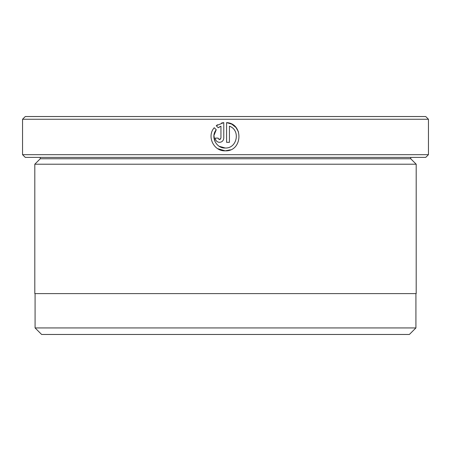 <?xml version="1.0" encoding="UTF-8"?>
<svg xmlns="http://www.w3.org/2000/svg" width="451" height="451" viewBox="0 0 451 451"><rect width="100%" height="100%" fill="white"/><g stroke="black" fill="none" stroke-linecap="round" stroke-linejoin="round"><path stroke-width="0.68" d="M35.082 293.607L35.082 327.928L415.918 327.928L415.918 293.607M215.026 141.67L213.926 135.537L216.249 129.741C210.341 136.614 216.153 148.452 225.19 148.001L219.237 146.31M231.729 124.143L226.599 122.61C243.957 123.456 242.548 151.716 225.19 150.831L230.405 149.833M238.528 131.985L236.025 127.588M235.896 127.441L231.791 124.172M218.149 138.406L219.53 139.511L218.842 139.336M220.415 139.201L219.53 139.511L220.945 138.096L220.945 126.19L218.25 127.746L216.232 125.728L223.775 122.61L223.775 138.096C223.516 140.678 222.101 142.093 219.53 142.341C216.954 142.093 215.544 140.678 215.285 138.096L218.115 138.096M40.257 158.758L410.743 158.758L416.194 164.209L34.806 164.209L40.257 158.758L40.257 157.393M410.743 158.758L410.743 157.393M428.45 154.67L425.727 157.393L25.273 157.393L22.55 154.67L428.45 154.67L428.45 119.256L22.55 119.256L25.273 116.533L425.727 116.533L428.45 119.256M217.63 148.644L225.19 150.831C213.735 151.406 206.524 136.27 214.236 127.729L216.249 129.741M229.429 126.19C240.817 130.051 237.175 148.689 225.19 148.001C237.164 148.678 240.828 130.085 229.429 126.19L229.429 142.341L226.599 142.341L226.599 122.61M22.55 154.67L22.55 119.256M415.918 327.928L409.378 334.467L41.622 334.467L35.082 327.928M416.194 164.209L416.194 293.607L34.806 293.607L34.806 164.209M218.752 127.374L219.936 126.658M217.579 124.758L216.232 125.728L218.25 127.746M223.775 122.61L221.588 122.999"/></g></svg>
